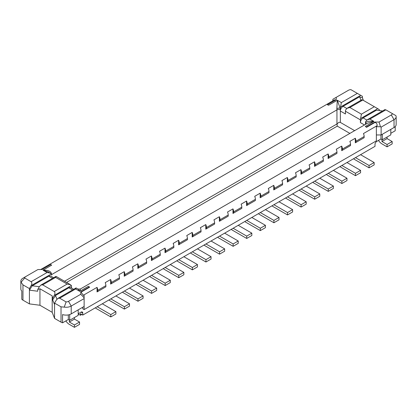 <?xml version="1.0" encoding="UTF-8"?>
<svg xmlns="http://www.w3.org/2000/svg" width="417" height="417" viewBox="0 0 417 417"><rect width="100%" height="100%" fill="white"/><g stroke="black" fill="none" stroke-linecap="round" stroke-linejoin="round"><path stroke-width="0.63" d="M219.545 251.8L224.643 248.855L224.643 251.211L219.545 254.151L219.545 251.8L205.951 243.95L211.049 241.01L224.643 248.855M78.182 313.798L81.07 312.13A2.403 1.387 -60 0 1 82.269 312.01A2.403 1.387 -60 0 1 82.769 313.11L82.769 315.07L205.951 243.95M84.13 298.588L71.213 306.047A7.209 4.16 0 0 1 64.244 307.12L61.023 306.829L54.564 303.102L56.264 300.162L57.963 298.369L59.662 298.197L66.084 301.908A3.362 1.944 0 0 0 68.497 301.335L80.762 294.256L84.13 297.806L84.13 309.576L82.769 308.794L82.769 307.225M211.049 241.01L375.008 146.346L375.008 144.386A2.403 1.387 -60 0 1 376.707 141.441L380.956 138.991L380.956 134.967M78.182 313.991L80.392 315.268L80.392 313.699L82.769 315.07M80.392 315.268L81.748 314.481M22.961 300.162A7.209 4.16 180 0 1 21.788 299.27L21.788 291.03A7.209 4.16 180 0 1 20.85 288.976L20.85 281.131A7.209 4.16 0 0 0 21.1 282.21L22.961 284.858L29.419 288.585L29.419 303.889L22.961 300.162L22.961 284.858M78.182 309.873L78.182 315.367L69.686 320.272L68.325 319.485L62.566 322.81A7.209 4.16 180 0 1 61.023 322.132L54.564 318.406L52.188 312.323L39.954 305.26L29.419 303.889M21.1 282.21L24.697 278.009A3.362 1.944 0 0 1 25.682 276.617L22.961 278.186A7.209 4.16 0 0 0 20.85 281.131M22.961 278.186L37.947 269.533L42.023 269.533L50.478 264.654M51.484 274.667A2.403 1.387 180 0 1 51.505 274.657L51.505 275.048A3.847 2.221 120 0 0 51.307 273.985L48.575 272.056L43.008 270.143C47.96 270.07 50.754 271.186 51.39 273.479A2.403 1.022 169.4 0 0 51.109 273.667M357.338 93.377L341.367 102.598L340.548 106.992A3.847 2.221 120 0 0 340.35 108.284L340.183 108.191A2.403 1.022 169.4 0 0 336.837 108.681L337.29 100.242L340.183 108.191A8.168 4.717 60 0 1 340.35 109.853L340.35 111.031A3.847 2.221 -60 0 1 343.066 106.325L359.621 96.765L362.436 97.886L362.436 96.317L350.916 89.665A3.362 1.944 0 0 0 348.503 90.239L332.87 99.262L332.87 100.841M327.423 104.761A5.765 3.331 60 0 1 328.622 105.246L327.423 104.761M335.982 99.819L334.549 99.877L40.684 269.533M336.238 97.317L336.238 99.673L327.606 104.657M380.956 138.991L382.316 139.773L390.812 134.868L390.812 129.374M390.812 133.299L395.212 130.761L395.212 126.622M374.158 162.531L374.158 164.887L369.061 167.832L369.061 165.476L374.158 162.531L360.569 154.686M353.569 158.726A7.688 4.441 -120 0 0 354.789 159.591L369.061 167.832M355.472 157.626L369.061 165.476M360.569 170.381L360.569 172.737L355.472 175.677L355.472 173.321L360.569 170.381L346.975 162.531M339.975 166.571A7.688 4.441 -120 0 0 341.2 167.436L355.472 175.677M341.877 165.476L355.472 173.321M346.975 178.226L346.975 180.582L341.877 183.527L341.877 181.171L346.975 178.226L333.381 170.381M326.386 174.421A7.688 4.441 -120 0 0 327.606 175.286L341.877 183.527M328.283 173.321L341.877 181.171M333.381 186.076L333.381 188.432L328.283 191.372L328.283 189.021L333.381 186.076L319.787 178.226M312.792 182.265A7.688 4.441 -120 0 0 314.011 183.131L328.283 191.372M314.694 181.171L328.283 189.021M319.787 193.921L319.787 196.277L314.694 199.222L314.694 196.866L319.787 193.921L306.198 186.076M299.197 190.116A7.688 4.441 -120 0 0 300.417 190.981L314.694 199.222M301.1 189.021L314.694 196.866M306.198 201.771L306.198 204.127L301.1 207.067L301.1 204.716L306.198 201.771L292.604 193.921M285.609 197.966A7.688 4.441 -120 0 0 286.828 198.826L301.1 207.067M287.506 196.866L301.1 204.716M292.604 209.621L292.604 211.972L287.506 214.917L287.506 212.561L292.604 209.621L279.009 201.771M272.014 205.81A7.688 4.441 -120 0 0 273.234 206.676L287.506 214.917M273.917 204.716L287.506 212.561M279.009 217.465L279.009 219.822L273.917 222.761L273.917 220.411L279.009 217.465L265.421 209.621M258.42 213.66A7.688 4.441 -120 0 0 259.64 214.526L273.917 222.761M260.323 212.561L273.917 220.411M265.421 225.316L265.421 227.666L260.323 230.611L260.323 228.255L265.421 225.316L251.826 217.465M244.831 221.505A7.688 4.441 -120 0 0 246.051 222.37L260.323 230.611M246.728 220.411L260.323 228.255M251.826 233.16L251.826 235.516L246.728 238.456L246.728 236.105L251.826 233.16L238.232 225.316M231.237 229.355A7.688 4.441 -120 0 0 232.457 230.22L246.728 238.456M233.134 228.255L246.728 236.105M238.232 241.01L238.232 243.361L233.134 246.306L233.134 243.95L238.232 241.01L224.643 233.16M217.643 237.2A7.688 4.441 -120 0 0 218.862 238.065L233.134 246.306M219.545 236.105L233.134 243.95M204.054 245.05A7.688 4.441 -120 0 0 205.273 245.915L219.545 254.151M211.049 256.705L211.049 259.056L205.951 262.001L205.951 259.645L211.049 256.705L197.455 248.855M190.46 252.895A7.688 4.441 -120 0 0 191.679 253.76L205.951 262.001M192.357 251.8L205.951 259.645M197.455 264.55L197.455 266.906L192.357 269.851L192.357 267.495L197.455 264.55L183.866 256.705M176.865 260.745A7.688 4.441 -120 0 0 178.085 261.61L192.357 269.851M178.768 259.645L192.357 267.495M183.866 272.4L183.866 274.751L178.768 277.696L178.768 275.34L183.866 272.4L170.272 264.55M163.271 268.59A7.688 4.441 -120 0 0 164.496 269.455L178.768 277.696M165.174 267.495L178.768 275.34M170.272 280.245L170.272 282.601L165.174 285.546L165.174 283.19L170.272 280.245L156.677 272.4M149.682 276.44A7.688 4.441 -120 0 0 150.902 277.305L165.174 285.546M151.579 275.34L165.174 283.19M156.677 288.095L156.677 290.451L151.579 293.391L151.579 291.035L156.677 288.095L143.083 280.245M136.088 284.285A7.688 4.441 -120 0 0 137.308 285.15L151.579 293.391M137.991 283.19L151.579 291.035M143.083 295.94L143.083 298.296L137.991 301.241L137.991 298.885L143.083 295.94L129.494 288.095M122.494 292.135A7.688 4.441 -120 0 0 123.719 293L137.991 301.241M124.396 291.035L137.991 298.885M129.494 303.79L129.494 306.146L124.396 309.086L124.396 306.735L129.494 303.79L115.9 295.94M108.905 299.979A7.688 4.441 -120 0 0 110.124 300.845L124.396 309.086M110.802 298.885L124.396 306.735M115.9 311.64L115.9 313.991L110.802 316.936L110.802 314.58L115.9 311.64L102.306 303.79M95.311 307.829A7.688 4.441 -120 0 0 96.53 308.695L110.802 316.936M97.213 306.735L110.802 314.58M382.316 139.773L382.316 134.279M381.128 134.967L381.128 127.122L394.039 119.663A7.209 4.16 0 0 0 396.15 116.724L396.15 124.568A7.209 4.16 180 0 1 394.039 127.513L381.128 134.967L376.369 134.967L376.369 140.852L84.13 309.576M396.15 116.724A7.209 4.16 0 0 0 395.9 115.639L395.655 115.499M395.9 115.639L392.303 113.565A3.362 1.944 0 0 1 391.318 114.956L379.053 122.04L380.445 126.726L376.369 126.726L376.369 134.967M380.445 126.726L381.128 127.122M84.13 297.806L84.13 295.45L83.343 295.262L97.041 287.355L97.041 291.921L105.876 286.818L105.876 285.64A5.765 3.331 60 0 0 105.199 282.648L110.635 279.51L110.635 284.071L119.47 278.973L119.47 277.795A5.765 3.331 60 0 0 118.788 274.798L124.224 271.66L124.224 276.226L133.059 271.123L133.059 269.945A5.765 3.331 60 0 0 132.382 266.953L137.818 263.81L137.818 268.376L146.654 263.278L146.654 262.1A5.765 3.331 60 0 0 145.976 259.103L151.413 255.965L151.413 260.531L160.248 255.428L160.248 254.25A5.765 3.331 60 0 0 159.565 251.258L165.002 248.115L165.002 252.681L173.837 247.583L173.837 246.405A5.765 3.331 60 0 0 173.159 243.408L178.596 240.27L178.596 244.836L187.431 239.733L187.431 238.555A5.765 3.331 60 0 0 186.753 235.563L192.19 232.42L192.19 236.986L201.025 231.883L201.025 230.71A5.765 3.331 60 0 0 200.342 227.713L205.779 224.575L205.779 229.142L214.614 224.038L214.614 222.86A5.765 3.331 60 0 0 213.937 219.863L219.373 216.725L219.373 221.291L228.208 216.188L228.208 215.016A5.765 3.331 60 0 0 227.531 212.018L232.967 208.881L232.967 213.441L241.803 208.344L241.803 207.166A5.765 3.331 60 0 0 241.12 204.168L246.562 201.03L246.562 205.597L255.397 200.494L255.397 199.316A5.765 3.331 60 0 0 254.714 196.324L260.151 193.186L260.151 197.747L268.986 192.649L268.986 191.471A5.765 3.331 60 0 0 268.308 188.474L273.745 185.336L273.745 189.902L282.58 184.799L282.58 183.621A5.765 3.331 60 0 0 281.902 180.629L287.339 177.491L287.339 182.052L296.174 176.954L296.174 175.776A5.765 3.331 60 0 0 295.491 172.779L300.928 169.641L300.928 174.207L309.763 169.104L309.763 167.926A5.765 3.331 60 0 0 309.086 164.934L314.522 161.796L314.522 166.357L323.357 161.259L323.357 160.081A5.765 3.331 60 0 0 322.68 157.084L328.116 153.946L328.116 158.512L336.952 153.409L336.952 152.231A5.765 3.331 60 0 0 336.269 149.239L341.705 146.096L341.705 150.662L350.541 145.564L350.541 144.386A5.765 3.331 60 0 0 349.863 141.389L355.3 138.251L355.3 142.817L364.135 137.714L364.135 136.536A5.765 3.331 60 0 0 363.457 133.544L377.156 125.632C377.197 124.031 376.509 122.952 375.081 122.395L366.522 127.336L365.323 126.434A5.765 3.331 60 0 1 366.522 127.336M376.369 126.726L377.156 125.632M97.041 291.921L105.199 287.209M110.635 284.071L118.788 279.364M124.224 276.226L132.382 271.514M137.818 268.376L145.976 263.669M151.413 260.531L159.565 255.819M165.002 252.681L173.159 247.974M178.596 244.836L186.753 240.124M192.19 236.986L200.342 232.279M205.779 229.142L213.937 224.429M219.373 221.291L227.531 216.585M232.967 213.441L241.12 208.735M246.562 205.597L254.714 200.89M260.151 197.747L268.308 193.04M273.745 189.902L281.902 185.195M287.339 182.052L295.491 177.345M300.928 174.207L309.086 169.495M314.522 166.357L322.68 161.65M328.116 158.512L336.269 153.8M341.705 150.662L349.863 145.955M355.3 142.817L363.457 138.105M355.977 142.421L355.977 141.248A5.765 3.331 -120 0 0 355.3 138.251M385.178 109.447L367.142 119.861L365.693 121.514A3.847 2.221 -60 0 0 365.495 122.806L365.657 122.895C366.538 121.331 369.311 120.841 373.992 121.43L367.622 123.156M80.163 290.091C80.46 288.335 80.309 288.746 79.71 291.332L77.979 289.033L80.304 289.038L367.591 123.171M80.762 294.256L80.762 291.9L89.394 286.917L89.577 287.23L81.018 292.171L83.343 295.262M97.719 291.53L97.719 290.352A5.765 3.331 -120 0 0 97.041 287.355M111.313 283.68L111.313 282.502A5.765 3.331 -120 0 0 110.635 279.51M124.907 275.83L124.907 274.657A5.765 3.331 -120 0 0 124.224 271.66M138.496 267.985L138.496 266.807A5.765 3.331 -120 0 0 137.818 263.81M152.09 260.135L152.09 258.962A5.765 3.331 -120 0 0 151.413 255.965M165.685 252.29L165.685 251.112A5.765 3.331 -120 0 0 165.002 248.115M179.274 244.44L179.274 243.262A5.765 3.331 -120 0 0 178.596 240.27M192.868 236.595L192.868 235.417A5.765 3.331 -120 0 0 192.19 232.42M206.462 228.745L206.462 227.567A5.765 3.331 -120 0 0 205.779 224.575M220.056 220.901L220.056 219.723A5.765 3.331 -120 0 0 219.373 216.725M233.645 213.051L233.645 211.872A5.765 3.331 -120 0 0 232.967 208.881M247.239 205.206L247.239 204.028A5.765 3.331 -120 0 0 246.562 201.03M260.833 197.356L260.833 196.178A5.765 3.331 -120 0 0 260.151 193.186M274.422 189.511L274.422 188.333A5.765 3.331 -120 0 0 273.745 185.336M288.017 181.661L288.017 180.483A5.765 3.331 -120 0 0 287.339 177.491M301.611 173.811L301.611 172.638A5.765 3.331 -120 0 0 300.928 169.641M315.2 165.966L315.2 164.788A5.765 3.331 -120 0 0 314.522 161.796M328.794 158.116L328.794 156.943A5.765 3.331 -120 0 0 328.116 153.946M342.388 150.271L342.388 149.093A5.765 3.331 -120 0 0 341.705 146.096M80.762 291.9L81.018 292.171M84.13 306.438L71.213 313.892A7.209 4.16 180 0 1 62.566 314.569L62.566 322.81M68.325 319.485L68.325 314.913M69.686 314.564L69.686 320.272M54.564 303.102L54.564 318.406M52.188 312.323L52.188 295.846L52.688 299.87L54.564 304.671M39.954 305.26L39.954 288.783L52.188 295.846M53.626 277.717L50.707 276.033A3.847 2.221 -60 0 0 48.789 276.226L32.229 285.781L29.419 290.154L37.733 291.238L37.733 289.481L39.954 288.783M50.452 273.135L47.09 272.499L31.119 281.72C32.083 282.658 32.083 283.967 31.119 285.64L29.419 288.585M31.119 281.72L24.697 278.009M349.873 133.404L337.29 126.137L336.952 123.979L64.526 281.267M354.632 130.657L340.35 122.41C339.172 122.051 338.109 122.598 337.15 124.047M340.35 108.284L340.35 109.853A2.403 1.387 180 0 0 336.952 109.853L336.952 123.979M363.426 100.424L362.436 97.886M379.267 110.568L379.267 109.567L362.774 100.044C361.81 99.491 361.81 99.491 362.774 100.044C361.81 99.491 361.81 99.491 362.774 100.044L349.863 107.503L347.095 108.284L345.646 109.937A3.847 2.221 -60 0 0 345.443 111.23L360.397 119.861L360.397 122.608A3.847 2.221 -60 0 1 363.113 117.902L376.452 110.197L382.514 110.99M367.142 119.861L369.91 119.074L385.881 109.853C384.917 109.301 384.917 109.301 385.881 109.853C384.917 109.301 384.917 109.301 385.881 109.853L392.303 113.565M365.495 122.806L365.495 124.386M365.495 124.375A2.403 1.387 180 0 1 365.506 124.381A8.168 4.717 60 0 1 365.657 122.895A2.403 1.673 -166.6 0 1 366.303 123.917M77.989 289.038L76.113 287.954L75.633 288.976L79.71 291.332L88.378 286.328L89.394 286.917M64.244 307.12L66.084 301.908M56.947 299.197L55.497 295.502L52.688 299.87M73.679 289.294L70.76 287.61A3.847 2.221 -60 0 0 68.836 287.798L55.497 295.502M54.226 291.53L42.67 284.858L55.586 277.404L67.137 284.071L54.226 291.53C55.19 292.468 55.19 293.776 54.226 295.45L52.688 298.113M71.557 288.069L71.557 286.625A3.847 2.221 120 0 0 71.354 285.562L70.499 284.712L56.066 276.382L55.586 277.404M37.733 289.481L39.271 286.818L40.97 285.025L42.67 284.858M67.137 284.071L70.499 284.712M32.229 285.781L39.339 286.708M340.35 122.41L340.35 111.031L345.443 113.977L345.443 111.23M374.33 106.716L361.414 114.169L360.596 118.569A3.847 2.221 120 0 0 360.397 119.861M359.621 96.765L360.992 100.262M379.053 122.04L374.977 122.04L366.345 127.023M374.977 122.04L375.081 122.395M42.023 269.533L50.655 264.55L51.677 265.139L43.008 270.143L47.09 272.499M381.977 139.58L381.977 141.54L387.075 138.595L387.075 137.026M392.168 141.54L392.168 143.896L387.075 146.836L387.075 144.485L392.168 141.54L387.075 138.595M381.977 141.54L387.075 144.485M378.485 140.414A7.688 4.441 -120 0 0 381.977 143.896L387.075 146.836M65.855 320.913A7.688 4.441 -120 0 0 69.347 324.39L74.445 327.335L74.445 324.979L69.347 322.033L69.347 320.074M69.347 322.033L74.445 319.094L74.445 317.525M74.445 319.094L79.543 322.033L79.543 324.39L74.445 327.335M74.445 324.979L79.543 322.033M81.07 312.13L82.769 313.11M336.837 108.681A5.765 3.331 60 0 1 336.952 109.853L51.505 274.657A5.765 3.331 -120 0 0 51.39 273.479M341.367 102.598L337.29 100.242L328.622 105.246M391.318 114.956L394.039 119.663L394.039 127.513M355.977 141.248L364.135 136.536M365.323 126.434L373.992 121.43L369.91 119.074M97.719 290.352L105.876 285.64M111.313 282.502L119.47 277.795M124.907 274.657L133.059 269.945M138.496 266.807L146.654 262.1M152.09 258.962L160.248 254.25M165.685 251.112L173.837 246.405M179.274 243.262L187.431 238.555M192.868 235.417L201.025 230.71M206.462 227.567L214.614 222.86M220.056 219.723L228.208 215.016M233.645 211.872L241.803 207.166M247.239 204.028L255.397 199.316M260.833 196.178L268.986 191.471M274.422 188.333L282.58 183.621M288.017 180.483L296.174 175.776M301.611 172.638L309.763 167.926M315.2 164.788L323.357 160.081M328.794 156.943L336.952 152.231M342.388 149.093L350.541 144.386M71.213 313.892L71.213 306.047L68.497 301.335M61.023 306.829L61.023 322.132M31.119 285.64L51.307 273.985M66.564 282.439L337.29 126.137M340.548 106.992L360.736 95.337M59.662 298.197L75.633 288.976M68.836 287.798L72.548 289.945M54.226 295.45L71.354 285.562M48.789 276.226L52.5 278.368M360.397 122.608L364.484 124.97M346.793 108.477L343.066 106.325M361.414 114.169L349.863 107.503M360.596 118.569L377.729 108.681M366.845 120.049L363.113 117.902M57.963 298.369L75.998 287.954M362.071 99.637L347.095 108.29M40.97 285.025L55.951 276.377"/></g></svg>
